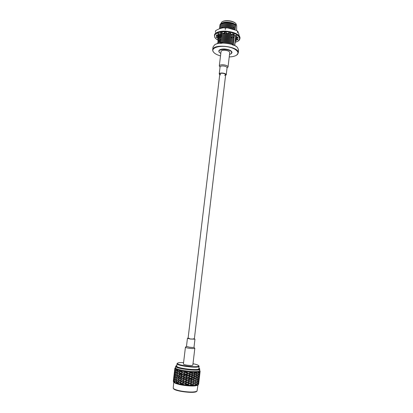 <?xml version="1.0" encoding="UTF-8"?>
<svg xmlns="http://www.w3.org/2000/svg" width="413" height="413" viewBox="0 0 413 413"><rect width="100%" height="100%" fill="white"/><g stroke="black" fill="none" stroke-linecap="round" stroke-linejoin="round"><path stroke-width="0.62" d="M177.203 363.45L177.038 363.698C176.124 365.582 196.738 368.365 198.849 366.636L198.999 366.052M183.579 362.599C180.305 362.469 178.313 362.65 177.605 363.13C174.823 364.818 196.242 367.962 198.524 366.186L198.689 365.644C198.111 365.009 196.216 364.369 193.005 363.719M187.585 375.097L184.1 374.627M177.678 373.094L176.408 372.521M184.43 371.69L182.716 371.39M191.622 378.958L188.214 378.767M181.111 377.683L178.581 376.992M196.041 373.125L197.651 372.268L198.751 372.831L197.476 373.77L195.246 372.98L197.889 372.118L198.927 372.665L200.129 371.235L200.006 370.884M199.066 372.753L199.835 371.726L199.66 373.213L198.493 372.686M199.846 373.672L200.016 372.19M199.722 373.285L199.412 373.259M199.613 375.494L199.815 373.92M199.52 375.025L199.2 375.004M198.865 374.498L199.458 374.958L199.629 373.466L198.865 374.498L198.276 374.431M197.688 373.868L198.901 372.918L199.562 373.393L198.725 374.415L196.856 373.744M198.658 376.243L199.427 375.205L199.257 376.697L198.064 376.181M197.481 375.623L198.524 376.16L199.355 375.133L198.694 374.663L197.481 375.623L196.65 375.5M195.834 374.885L197.45 374.023L198.55 374.581L197.275 375.525L195.039 374.736L197.228 373.92L193.64 372.258M195.561 374.772L193.077 373.863L195.246 372.98L197.063 373.842M193.79 374.028L195.736 373.264M199.443 377.141L199.613 375.654M199.314 376.764L198.989 376.744M193.47 373.894L190.858 372.877L193.325 372.247L197.435 372.165M191.446 373.053L193.651 372.381L195.463 373.145M195.628 376.646L197.244 375.778L198.343 376.331L197.068 377.281L185.747 372.35L188.147 371.876L193.325 372.247M195.421 378.411L197.037 377.534L198.142 378.081L196.862 379.041L183.372 373.016L187.135 372.082M186.113 372.531L188.519 372.046L190.858 372.877L191.064 373.156L188.71 373.724M199.242 378.876L199.412 377.389M199.112 378.509L198.782 378.484M198.457 377.998L199.056 378.437L199.226 376.945L198.457 377.998L197.853 377.931M197.275 377.379L198.493 376.413L199.154 376.878L198.317 377.916L196.438 377.255M193.263 375.66L195.039 374.736L195.535 375.025L193.583 375.794M190.883 374.668L193.077 373.863L193.439 374.147L191.24 374.818M195.354 376.532L196.831 375.587M188.338 373.558L190.708 373.001M196.867 380.9L198.085 379.919L198.751 380.368L197.91 381.421L196.025 380.771L185.69 376.073L180.806 373.429L185.835 372.361L183.372 373.016M198.25 379.748L199.025 378.69L198.849 380.187L197.636 379.676M197.073 379.134L198.116 379.666L198.952 378.618L198.286 378.163L197.073 379.134L196.232 379.01M195.148 378.298L196.82 377.436L196.49 377.281M190.677 376.439L192.871 375.629L193.232 375.918L191.028 376.589M188.127 375.334L190.646 374.643L190.858 374.921L188.498 375.5M193.057 377.43L194.833 376.496L195.328 376.785L193.377 377.559M199.04 380.61L199.211 379.124M198.911 380.254L198.576 380.228M183.021 372.825L180.703 371.463L182.856 371.117L188.147 371.876M196.66 382.655L197.879 381.669L198.545 382.113L197.708 383.176L195.819 382.531L185.112 377.668L178.535 373.791L180.889 373.29L178.752 372.025L183.093 371.163M181.018 371.664L183.202 371.308L185.349 372.423M196.454 384.42L197.677 383.429L198.343 383.863L197.502 384.931L195.612 384.291L184.9 379.444L178.323 375.551L186.815 373.879M185.535 374.121L188.261 373.548L188.307 373.817L185.902 374.302M180.491 373.228L183.269 372.856L180.806 373.429M175.091 367.911L174.957 369.361L175.897 369.196L176.888 370.404L178.416 370.115L182.856 371.117M177.853 370.451L178.844 370.234M177.549 372.227L179.01 371.917L177.089 370.606L178.669 370.316L180.367 371.519L181.101 371.53L178.752 372.025M198.803 382.443L199.009 380.863M198.71 381.999L198.364 381.973M198.049 381.498L198.648 381.932L198.823 380.435L198.049 381.498L197.424 381.426M196.655 380.801L197.935 379.836L196.831 379.294L195.215 380.177M192.845 379.201L194.626 378.262L195.122 378.551L193.165 379.33M187.92 377.105L190.439 376.408L190.646 376.692L188.287 377.27M185.323 375.892L188.049 375.319L188.096 375.587L185.69 376.073M182.592 376.367L186.418 375.685M190.465 378.21L192.664 377.394L193.026 377.683L190.821 378.36M194.941 380.063L196.614 379.191L196.252 379.02M178.488 371.824L180.367 371.519M182.804 374.596L185.623 374.126L183.155 374.787M177.285 373.987L178.535 373.791M178.199 371.87L176.671 372.159L175.68 370.941L176.857 370.657L178.199 371.87L179.01 371.917L176.872 372.361L178.271 373.584M176.666 370.451L175.737 369.243L175.009 369.558L175.551 370.74L177.482 370.528M198.581 384.147L198.808 382.603M197.842 383.254L198.617 382.18L198.446 383.677L197.207 383.181M195.008 381.942L196.629 381.054L197.734 381.586L196.449 382.562M194.735 381.829L196.407 380.956L194.42 380.022L194.915 380.316L192.959 381.101M190.259 379.986L192.458 379.16L192.814 379.454L190.61 380.136M185.112 377.668L187.843 377.09L187.889 377.358L185.478 377.849M182.381 378.138L186.155 377.467M180.063 376.764L185.411 375.897L182.944 376.558M187.709 378.881L190.228 378.179L190.434 378.468L188.08 379.046M192.639 380.972L194.631 380.203L194.42 380.022L187.063 376.718M198.508 383.744L198.152 383.718M180.28 374.994L183.057 374.627L180.595 375.195M177.988 373.631L176.645 372.407L175.468 372.691L176.459 373.91L178.798 373.677L176.934 374.064M176.449 372.206L175.339 372.49L174.797 371.297L175.52 370.993L176.449 372.206L177.285 372.278M175.401 370.791L174.926 369.614L174.745 371.101L175.964 370.864M196.247 384.322L197.528 383.347L194.213 381.788L194.704 382.082L192.752 382.877M192.427 382.743L194.425 381.968L192.246 380.931L192.608 381.225L190.403 381.911M187.497 380.657L190.016 379.95L190.228 380.239L187.869 380.822M198.617 384.147L197.321 385.102L193.795 385.324L184.683 381.22L179.851 378.535L185.2 377.668L182.732 378.329M179.851 378.535L177.843 377.11L182.84 376.393L180.378 376.966M194.322 385.37L195.994 384.482L195.612 384.291L196.216 384.58L194.595 385.479L189.386 385.277L179.949 380.507L185.809 379.273M184.9 379.444L187.631 378.86L187.678 379.134L185.267 379.624M190.047 381.762L192.246 380.931L186.996 378.556M194.802 383.713L196.423 382.815M194.528 383.6L196.201 382.717L195.886 382.562M196.991 384.937L197.641 385.009L198.416 383.93L198.612 384.286M174.699 369.769L175.174 369.465M177.017 375.758L178.323 375.551M177.771 375.391L176.248 375.67L175.251 374.441L176.428 374.163L177.771 375.391L178.581 375.438L176.671 375.83M176.237 373.956L175.308 372.738L174.585 373.037L175.122 374.235L177.074 374.033M175.189 372.536L174.534 372.836L174.714 371.349L175.189 372.536L175.757 372.609M174.487 371.504L174.973 371.204M189.835 383.538L192.04 382.701L192.401 382.996L190.192 383.687M189.629 385.319L191.828 384.472L192.19 384.771L189.98 385.463L184.632 384.957L179.738 382.283L185.442 381.08M184.683 381.22L187.419 380.636L187.466 380.915L185.055 381.4M184.26 384.782L186.996 384.188L187.043 384.467L183.862 384.849L179.521 384.054L177.466 382.619L179.82 382.128L177.678 380.848L180.032 380.358L177.631 378.876L182.629 378.163L180.166 378.736M177.559 377.157L176.217 375.923L175.04 376.191L176.031 377.425L180.46 376.821L178.111 377.317M182.169 379.914L184.988 379.444L182.52 380.105M187.285 382.438L189.81 381.726L190.016 382.015L187.657 382.598M192.221 384.518L194.218 383.739L194.007 383.558L194.497 383.853L192.541 384.648M176.026 375.711L174.911 375.985L174.369 374.777L175.097 374.488L176.026 375.711L176.862 375.789M174.978 374.281L174.503 373.089L174.317 374.581L175.561 374.359M187.043 384.467L189.386 385.277L187.006 384.183M187.074 384.214L189.598 383.501L189.804 383.796L187.445 384.379M181.952 381.689L184.776 381.214L182.303 381.88M177.342 378.922L176 377.678L174.828 377.941L175.819 379.186L180.249 378.587L177.895 379.082M179.634 380.306L182.417 379.934L179.949 380.507M179.206 383.853L181.71 383.718L178.865 383.904L185.158 382.872M184.472 383.001L187.208 382.412L187.254 382.691L184.843 383.181M174.276 373.233L174.761 372.944M174.761 376.031L174.105 376.32L174.286 374.828L174.761 376.031L175.355 376.109M174.064 374.968L174.554 374.684M184.337 384.766L184.787 384.684M179.423 382.077L182.205 381.71L179.738 382.283M175.809 377.472L174.88 376.238L174.157 376.522L174.699 377.735L176.656 377.549M177.172 382.665L175.164 382.748L177.172 382.665L178.865 383.904L175.587 382.918L177.729 382.49L175.804 381.158L180.032 380.358L177.678 380.848M181.741 383.465L184.565 382.996L182.092 383.656M177.203 382.407L179.82 382.128L177.466 382.619M175.597 379.227L174.668 377.988L173.945 378.267L174.482 379.49L176.444 379.304M175.38 380.987L174.451 379.738L173.728 380.012L174.271 381.24L176.232 381.065L175.602 380.946L174.611 379.697L175.788 379.439L177.131 380.688L177.941 380.724L175.804 381.158M174.549 377.781L174.074 376.573L173.894 378.065L175.148 377.859M175.602 380.946L177.131 380.688M173.852 376.702L174.348 376.424M174.332 379.532L173.863 378.313L173.677 379.81L174.952 379.614M173.641 378.437L174.141 378.169M175.386 382.712L174.4 381.452L175.571 381.199L176.914 382.453M173.429 380.172L173.935 379.919M174.121 381.287L173.465 381.56L173.646 380.063L174.121 381.287L174.745 381.364M173.517 381.762L174.24 381.493L175.164 382.748L173.434 381.664L173.388 380.481M193.232 378.866L192.014 378.86M191.751 378.85L189.397 378.736M188.452 378.659L186.877 378.504M186.093 378.406L183.424 378.014M179.066 377.069L177.74 376.656M176.134 375.938L175.866 375.747M187.394 380.626L186.846 380.363M182.649 374.508L179.113 373.693M193.232 372.516L189.655 372.33M197.796 372.128L197.507 372.201M193.346 372.48L192.618 372.464M187.27 372.056L183.579 371.514M198.859 368.411L198.952 368.69C199.329 371.029 175.711 368.21 176.625 366.026L176.785 365.779M173.243 388.303L173.553 388.7C174.895 391.338 194.683 393.697 196.614 391.452L197.006 391.137M176.826 365.448L176.284 365.712C172.959 368.045 202.045 371.514 199.365 368.468L198.896 368.081M173.765 382.092L173.223 388.277C174.265 389.397 177.275 390.393 182.257 391.266C189.81 392.335 194.735 392.283 197.032 391.111L197.956 384.978M175.881 366.037L175.695 366.321C174.699 368.685 200.202 371.726 199.794 369.191L199.675 368.871M173.46 381.695L173.93 382.304C174.942 383.383 177.957 384.353 182.98 385.215C190.584 386.279 195.504 386.258 197.75 385.148L198.354 384.663M199.794 369.191L199.433 370.874C197.522 372.965 174.498 369.898 175.525 367.699L175.695 366.321M174.885 368.226L175.618 369.046M175.897 369.196L178.416 370.115M197.889 372.118L199.763 371.654M173.728 381.664L173.393 381.607L173.372 380.605M177.414 380.641L176.021 379.392M179.294 380.352L177.6 379.129M181.787 379.975L179.82 378.788M184.497 379.516L182.35 378.391M187.306 378.969L185.081 377.921M190.078 378.313L187.889 377.358M192.701 377.549L190.646 376.692M195.05 376.666L193.232 375.918M197.027 375.675L195.535 375.025M200.047 371.943L199.923 371.55M196.5 375.427L188.829 371.948M196.392 377.234L187.311 373.094M196.211 379L187.151 374.885M173.61 379.862L173.599 378.742M177.631 378.876L176.232 377.632M179.51 378.587L177.812 377.363M182.004 378.2L180.032 377.017M184.709 377.74L182.561 376.62M187.517 377.193L185.292 376.15M190.29 376.542L188.096 375.587M192.907 375.784L190.858 374.921M195.256 374.906L193.439 374.147M173.821 378.117L173.811 377.007M177.843 377.11L176.449 375.876M179.722 376.816L178.029 375.598M182.216 376.429L180.249 375.247M184.926 375.964L182.773 374.849M187.724 375.422L185.504 374.374M190.496 374.772L188.307 373.817M193.114 374.013L191.064 373.156M195.767 373.011L193.996 372.263M174.033 376.372L174.028 375.267M178.06 375.345L176.661 374.116M179.939 375.045L178.24 373.837M182.427 374.658L180.46 373.481M185.138 374.193L182.99 373.078M187.936 373.646L185.716 372.603M191.095 372.898L188.922 371.958M174.25 374.632L174.24 373.533M180.151 373.285L178.457 372.077M182.644 372.887L180.672 371.715M185.747 372.35L183.584 371.246M174.462 372.893L174.451 371.803M180.703 371.463L178.963 370.265M174.673 371.153L174.663 370.069M174.885 369.418L174.875 368.339M197.321 385.102L196.216 384.58M195.731 384.348L187.419 380.636M186.784 382.211L192.19 384.771M195.994 384.482L194.497 383.853M191.864 384.637L189.804 383.796M194.218 383.739L192.401 382.996M196.201 382.717L194.704 382.082M184.348 384.771L181.71 383.718M186.671 384.302L184.441 383.254M186.996 384.188L186.681 384.038M189.448 383.641L187.254 382.691M192.071 382.866L190.016 382.015M194.425 381.968L192.608 381.225M196.407 380.956L194.915 380.316M181.364 383.522L179.392 382.335M184.074 383.073L181.921 381.942M186.882 382.521L184.652 381.473M189.66 381.865L187.466 380.915M192.282 381.091L190.228 380.239M194.631 380.203L192.814 379.454M196.614 379.191L195.122 378.551M179.082 382.128L177.383 380.894M181.575 381.746L179.603 380.559M184.286 381.292L182.138 380.166M187.094 380.745L184.869 379.697M189.872 380.089L187.678 379.134M192.489 379.32L190.434 378.468M194.843 378.432L193.026 377.683M196.82 377.436L195.328 376.785M194.007 347.256L194.817 348.35L192.835 365.159C192.324 365.613 190.383 365.619 187.017 365.18C184.725 364.798 183.522 364.416 183.408 364.034L185.432 347.23L186.475 346.357M194.817 348.35C194.322 348.706 192.396 348.67 189.046 348.236C186.759 347.88 185.551 347.545 185.432 347.23M193.986 347.23L194.002 347.287C193.604 347.565 192.06 347.529 189.376 347.183L186.475 346.388L187.445 338.288L188.101 338.139M194.363 338.887L194.962 339.181L190.347 339.032L187.445 338.288M193.361 338.743L194.332 339.109L190.491 338.98L188.075 338.361L189.102 338.237M220.036 67.169L219.303 65.966L221.038 51.558C221.291 50.691 222.493 50.257 224.651 50.257C227.769 50.531 229.463 51.31 229.731 52.596L228.033 67.009L227.036 68.006M219.303 65.966C219.551 65.151 220.754 64.748 222.917 64.769C226.045 65.047 227.749 65.791 228.033 67.009M219.721 74.707L219.22 73.932L220.067 66.901C220.263 66.245 221.234 65.925 222.968 65.941C225.477 66.168 226.845 66.761 227.067 67.732L226.236 74.768L225.57 75.403M219.22 73.932C219.417 73.302 220.387 72.998 222.122 73.018C224.636 73.246 226.009 73.829 226.236 74.768M220.65 74.898L219.804 74.004C219.969 73.478 220.774 73.225 222.225 73.24C224.316 73.431 225.462 73.917 225.653 74.701L224.626 75.373M232.06 39.705L232.297 39.963M231.141 53.778L231.977 52.678L231.905 52.126C231.079 48.946 218.833 48.006 218.838 51.109L219.391 52.379M229.509 54.47L231.043 53.85L231.708 52.286C230.485 48.419 215.705 48.682 219.473 52.472L220.81 53.432M220.108 24.95L220.026 24.527L220.955 23.732C224.027 21.579 232.504 22.271 235.601 24.863L235.864 25.048L235.926 23.66C233.49 20.887 224.842 19.855 221.822 21.977L220.547 24.016M235.787 24.966L235.787 24.966C233.355 22.194 224.662 21.156 221.652 23.278L221.605 23.314M236.014 23.753L236.68 25.849L236.608 30.536M233.273 44.857L233.133 44.119C228.874 42.09 224.409 41.656 219.742 42.807M233.133 44.119L232.493 43.623C228.89 42.08 225.049 41.651 220.97 42.327L221.497 42.214C225.23 41.589 228.73 41.981 232.008 43.386L232.493 43.623M220.031 42.498C225.07 41.192 229.561 41.739 233.505 44.139L233.273 42.937C229.179 40.407 219.762 40.304 217.697 42.9L221.688 41.021C225.384 40.412 228.859 40.799 232.106 42.188L232.586 42.42C229.014 40.892 225.209 40.469 221.161 41.135M233.273 42.937L232.586 42.42M220.186 41.31C225.224 40.004 229.711 40.557 233.644 42.962L233.407 41.754C229.323 39.22 219.907 39.116 217.837 41.728L221.874 39.829C225.539 39.23 228.983 39.617 232.209 40.985L232.684 41.217C229.138 39.71 225.364 39.287 221.358 39.942M233.407 41.754L232.684 41.217M220.341 40.128C225.379 38.822 229.855 39.374 233.784 41.785L233.546 40.577C229.463 38.027 220.052 37.934 217.981 40.557L222.065 38.641C225.694 38.053 229.107 38.435 232.307 39.787L232.777 40.015C229.261 38.528 225.519 38.104 221.549 38.75M233.546 40.577L232.777 40.015M220.496 38.946C225.529 37.635 230.005 38.192 233.923 40.613L233.686 39.395C229.602 36.84 220.196 36.747 218.121 39.385L217.367 38.595L218.332 38.538M233.686 39.395L232.87 38.812C229.385 37.346 225.679 36.927 221.745 37.557L218.141 39.23M220.65 37.764C225.684 36.452 230.155 37.01 234.057 39.436L233.825 38.218C229.742 35.652 220.335 35.564 218.265 38.213L222.442 36.261C226.004 35.699 229.354 36.07 232.498 37.392L232.963 37.614C229.509 36.163 225.834 35.75 221.941 36.37M233.825 38.218L232.963 37.614M220.805 36.587C225.839 35.27 230.299 35.828 234.197 38.264L233.964 37.041C229.886 34.465 220.48 34.382 218.41 37.041L222.633 35.074C226.159 34.522 229.478 34.893 232.596 36.194L233.056 36.411C229.633 34.981 225.994 34.568 222.137 35.177M233.964 37.041L233.056 36.411M220.96 35.404C225.988 34.088 230.449 34.651 234.336 37.087L234.099 35.864C230.026 33.277 220.625 33.2 218.549 35.869L222.824 33.887C226.314 33.345 229.602 33.716 232.695 34.997L233.149 35.213C229.757 33.804 226.148 33.396 222.333 33.99M234.099 35.864L233.149 35.213M227.408 27.764L227.862 27.867M235.105 29.808L234.93 28.817C230.294 26.561 225.637 26.21 220.955 27.774M234.93 28.817L233.686 28.022C230.485 26.737 227.098 26.349 223.521 26.866C221.59 27.217 220.222 27.836 219.422 28.714L219.406 28.812M222.039 27.165C227.062 25.833 231.481 26.411 235.296 28.895L235.064 27.645C231.006 24.992 221.626 24.94 219.546 27.702L219.561 27.552C220.377 26.654 221.76 26.034 223.722 25.683L224.182 25.601C227.408 25.141 230.464 25.487 233.35 26.639L233.773 26.83C230.604 25.56 227.253 25.178 223.722 25.683M235.064 27.645L233.773 26.83M222.194 25.988C227.212 24.656 231.626 25.239 235.431 27.728L235.204 26.473C231.146 23.809 221.766 23.768 219.685 26.54L219.706 26.386C220.527 25.477 221.931 24.847 223.923 24.496L224.378 24.419C227.563 23.969 230.588 24.315 233.438 25.446L233.861 25.632C230.728 24.388 227.413 24.011 223.923 24.496M235.204 26.473L233.861 25.632M219.969 26.117L219.824 25.374C221.91 22.591 231.29 22.632 235.338 25.307L235.57 26.561C231.776 24.062 227.367 23.484 222.344 24.816M236.551 30.5L236.267 30.34M219.83 27.279L219.685 26.54M219.69 28.445L219.546 27.702M234.527 29.586C231.569 27.888 228.033 27.289 223.908 27.795M235.663 37.361L235.663 38.641L235.317 38.45L235.529 39.798L235.183 39.612L235.389 40.959L235.043 40.773L235.255 42.121L234.909 41.935L235.121 43.277L234.775 43.102L234.987 44.439L234.636 44.268L234.852 45.585M234.383 35.466L234.47 35.916C230.599 33.468 226.143 32.906 221.115 34.227M218.844 35.451L218.704 34.754M218.699 36.623L218.549 35.869M218.56 37.79L218.41 37.041M218.42 38.961L218.265 38.213M218.276 40.133L218.121 39.385M218.136 41.31L217.981 40.557M234.77 45.544L234.501 45.409M217.992 42.482L217.837 41.728M217.821 43.515L217.697 42.9M233.33 45.285C229.819 43.097 225.596 42.472 220.666 43.417M235.219 26.324L235.57 26.561M235.085 27.495L235.431 27.728M234.945 28.667L235.296 28.895M233.686 28.022L233.257 27.831C230.346 26.659 227.253 26.308 223.985 26.783L223.521 26.866M235.663 36.473L235.73 36.845M234.119 35.709L234.47 35.916M233.98 36.886L234.336 37.087M233.841 38.063L234.197 38.264M233.701 39.245L234.057 39.436M232.87 38.812L232.405 38.59C229.23 37.253 225.849 36.876 222.256 37.454L221.745 37.557M233.567 40.422L233.923 40.613M233.428 41.605L233.784 41.785M233.288 42.782L233.644 42.962M233.149 43.964L233.505 44.139M235.338 25.307L233.526 24.253C230.707 23.143 227.723 22.803 224.574 23.236L224.125 23.314C222.106 23.665 220.676 24.3 219.845 25.224L219.824 25.374M222.499 23.644C227.517 22.307 231.92 22.891 235.704 25.394L235.358 25.152M233.944 24.434C230.846 23.216 227.573 22.839 224.125 23.314M235.673 23.391L235.632 23.35C233.309 20.707 225.064 19.726 222.179 21.75L222.132 21.781M233.35 27.511L234.414 27.17M235.704 25.394L235.601 24.863M213.681 52.317L212.891 51.181L212.674 49.911C212.736 43.215 239.762 46.437 238.249 52.962L236.706 55.063M212.674 49.911L213.031 46.994L214.621 44.847C219.112 41.517 233.964 43.288 237.552 47.583L238.585 50.04L238.249 52.962M214.688 44.805L214.827 44.712C219.251 41.434 233.851 43.174 237.382 47.402L237.49 47.521M218.838 51.109L218.859 50.944C219.241 49.632 221.058 48.977 224.316 48.971C229.029 49.384 231.59 50.562 231.992 52.513L231.977 52.678M220.516 55.894C217.398 55.022 215.152 53.871 213.789 52.441L213.067 51.382C211.353 47.934 218.957 45.347 227.336 46.752C235.74 48.068 240.536 52.637 236.572 55.156C234.909 56.225 232.457 56.818 229.22 56.932M218.369 37.97L218.054 37.511L216.551 37.624L216.169 36.695L217.801 36.891L217.837 35.9L216.2 35.735L216.634 34.883L218.131 35.337L219.045 34.511L217.517 34.078L218.725 33.438L219.845 34.088L221.518 33.551L220.341 32.916L222.142 32.591L222.705 33.339L224.879 33.185L224.249 32.441L226.36 32.493L226.272 33.221L228.595 33.479L228.616 32.741L230.702 33.159L229.974 33.752L232.085 34.377L232.751 33.768L234.476 34.48L233.226 34.847L234.791 35.74L235.993 35.348L237.088 36.246L235.518 36.334L236.298 37.351L237.842 37.232L238.146 38.166L236.504 37.97L236.396 38.951L238.033 39.121L237.516 39.953L236.06 39.503L235.296 40.175M235.333 40.376L236.577 40.722L235.136 41.212M218.374 38.745L218.1 38.554M235.9 40.536L235.395 40.737M237.8 39.096L237.589 39.359L236.128 38.915L235.518 39.483M236.53 38.177L236.396 38.951M237.986 37.547L236.577 37.377L236.504 37.97M236.458 35.688L235.591 35.735L235.518 36.334M233.696 34.129L233.299 34.248L233.226 34.847M230.186 33.035L229.974 33.752M228.595 33.479L228.673 32.751M224.879 33.185L224.827 32.436M221.518 33.551L221.59 32.952L221.192 32.735M219.045 34.511L219.117 33.912L218.234 33.66M217.837 35.9L217.909 35.306L216.448 35.162M217.801 36.891L217.821 35.946M218.487 37.433L218.126 36.917L216.624 37.036L216.458 36.731M218.126 36.917L218.054 37.511M236.128 38.915L236.06 39.503M216.624 37.036L216.551 37.624M237.589 39.359L237.516 39.953M235.379 40.97L235.338 41.331M218.529 36.783L217.987 35.296M235.746 35.43L235.988 35.714L235.74 35.43M236.546 37.335L235.425 38.992M233.892 37.32L232.767 37.516M232.762 37.521L231.213 37.671M222.323 36.447L222.049 36.349M221.812 36.261L220.563 35.719M235.833 36.664L235.487 37.155M232.736 37.346L232.473 37.397M235.653 35.461L235.782 35.724M235.906 36.752L235.513 37.573M235.668 38.615L236.437 37.34M215.395 32.281L215.586 30.717C218.379 28.956 221.182 27.981 223.98 27.79L225.441 28.001L225.25 29.597M237.346 32.792L237.532 31.207L236.401 30.412L227.578 27.877L225.441 28.001M239.287 36.22C238.859 33.814 238.327 32.152 237.692 31.238L237.532 31.207M236.313 37.351L235.616 38.12M218.709 35.575L218.42 35.053M218.24 40.304C216.438 39.338 215.287 38.275 214.781 37.124C212.814 32.999 222.762 30.226 231.647 32.642C240.614 34.95 242.266 40.665 234.992 42.343M233.572 42.632L233.262 42.678M220.485 41.3L219.762 41.016M219.711 40.995L219.282 40.81M216.273 32.957C220.749 29.54 235.193 31.259 238.74 35.637M214.45 35.482L214.461 35.353C214.574 28.26 241.491 31.465 239.938 38.388L239.917 38.523M215.55 38.306L214.631 36.953L214.43 35.616C214.543 28.528 241.46 31.739 239.907 38.652L238.182 41.001M219.804 74.004L188.075 338.361M225.653 74.701L194.332 339.109M198.798 368.938L199.102 366.326M176.723 366.305L177.038 363.698M177.605 363.13L177.182 363.466M198.689 365.644L199.014 366.073M178.091 370.394L177.42 370.544M177.796 372.17L177.094 372.32M177.507 373.935L176.826 374.085M177.249 375.706L176.542 375.856M176.945 377.482L176.268 377.627M176.676 379.253L176.093 379.377M176.413 381.023L175.974 381.122M176.284 365.712L175.861 366.052M199.365 368.468L199.691 368.892M175.546 367.549L175.071 367.931M199.649 370.425L200.021 370.905M200.052 371.912L200.129 371.235M196.918 375.629L196.283 375.324M173.429 380.12L173.584 378.866M173.641 378.385L173.796 377.131M173.852 376.646L174.007 375.391M174.069 374.911L174.219 373.657M174.281 373.176L174.431 371.927M174.493 371.447L174.642 370.193M174.704 369.712L174.854 368.463M198.643 384.064L198.798 382.706M198.844 382.324L198.999 380.962M199.045 380.585L199.205 379.227M199.247 378.845L199.407 377.492M195.85 380.688L196.263 380.884M199.448 377.11L199.608 375.753M199.649 375.376L199.809 374.018M196.562 379.17L196.01 378.902M196.165 377.121L196.8 377.425M199.851 373.641L200.006 372.289M194.962 339.181L194.002 347.287M221.652 23.278L220.955 23.727M233.242 34.011L232.787 33.804M222.179 21.75L221.822 21.977M235.632 23.35L235.926 23.66M234.997 42.363C237.965 41.61 239.602 40.376 239.907 38.652L239.938 38.388C239.989 36.199 237.666 34.202 232.963 32.379L225.519 31.109L219.422 31.636C216.422 32.415 214.765 33.654 214.461 35.353L214.641 37.031C215.163 38.218 216.324 39.297 218.126 40.273M224.28 27.785L227.145 27.847M236.742 30.619L237.661 31.218"/></g></svg>
